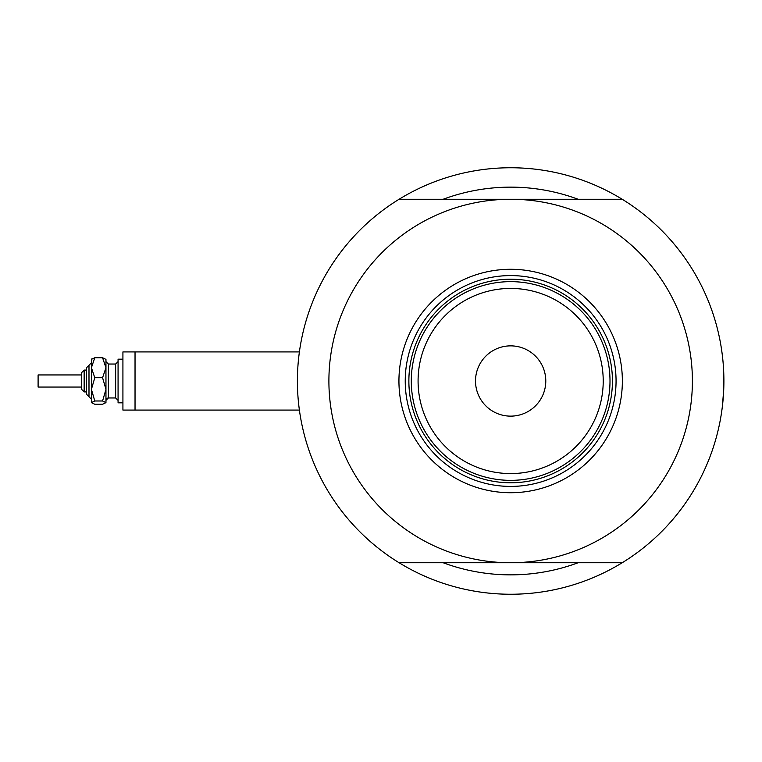 <?xml version="1.0" encoding="UTF-8"?>
<svg xmlns="http://www.w3.org/2000/svg" width="762" height="762" viewBox="0 0 762 762"><rect width="100%" height="100%" fill="white"/><g stroke="black" fill="none" stroke-linecap="round" stroke-linejoin="round"><path stroke-width="1.14" d="M299.39 351.92L122.92 351.92L122.92 410.08L135.036 410.08L135.036 351.92L299.39 351.92L299.561 350.71M297.399 381L297.447 376.533M722.186 354.044L721.128 346.748L722.186 354.044M723.719 372.227L723.7 390.249M578.11 199.253A193.862 193.862 0 0 0 443.189 199.253A193.862 193.862 0 0 1 578.11 199.253M399.098 562.747L622.202 562.747A213.255 213.255 0 0 1 399.098 562.747A213.255 213.255 0 0 1 399.098 199.253A213.255 213.255 0 0 1 723.9 381L723.471 394.497M299.466 410.68L299.237 408.984M298.885 406.184L298.475 402.422M723.081 399.688L722.195 407.918M721.176 414.995L720.061 421.281M721.185 414.899L722.205 407.861M722.195 407.937L723.681 390.601M720.071 421.253L720.585 418.462M721.128 415.261L722.214 407.775M723.09 399.574L723.69 390.506M443.189 562.747A193.862 193.862 0 0 0 578.11 562.747A193.862 193.862 0 0 1 443.189 562.747M398.936 381A111.719 111.719 0 0 1 510.645 269.281A111.719 111.719 0 0 1 622.363 381A111.719 111.719 0 0 1 510.645 492.719A111.719 111.719 0 0 1 398.936 381M616.058 381A105.413 105.413 0 0 0 510.645 275.587A105.413 105.413 0 0 0 405.232 381A105.413 105.413 0 0 0 510.645 486.413A105.413 105.413 0 0 0 616.058 381M328.898 381A181.747 181.747 0 0 0 510.645 562.747A181.747 181.747 0 0 0 692.401 381A181.747 181.747 0 0 0 510.645 199.253A181.747 181.747 0 0 0 328.898 381M399.098 199.253L622.202 199.253M622.202 562.747A213.255 213.255 0 0 0 723.9 381M418.081 381A92.573 92.573 0 0 0 510.645 473.573A92.573 92.573 0 0 0 603.218 381A92.573 92.573 0 0 0 510.645 288.427A92.573 92.573 0 0 0 418.081 381M610 381A99.355 99.355 0 0 1 510.645 480.355A99.355 99.355 0 0 1 411.29 381A99.355 99.355 0 0 1 510.645 281.645A99.355 99.355 0 0 1 610 381M545.783 381A35.138 35.138 0 0 0 510.645 345.862A35.138 35.138 0 0 0 475.507 381A35.138 35.138 0 0 0 510.645 416.138A35.138 35.138 0 0 0 545.783 381M612.429 381A101.784 101.784 0 0 1 510.645 482.784A101.784 101.784 0 0 1 408.87 381A101.784 101.784 0 0 1 510.645 279.216A101.784 101.784 0 0 1 612.429 381M597.779 333.261A99.355 99.355 0 0 0 423.51 333.261M91.411 402.622L94.783 400.983L102.575 400.983L105.956 389.353L105.956 367.732L102.575 377.723L105.956 389.353L105.956 402.622L102.575 404.26L94.783 404.26L91.411 402.622L91.411 367.732L94.783 357.74L102.575 357.74L105.956 359.378L102.575 357.74L105.956 367.732L105.956 359.188M94.783 357.74L91.411 359.378L94.783 357.74M86.563 370.094L86.563 367.675L86.563 370.094L84.144 370.094L84.144 391.906L81.724 389.477L81.724 372.523L81.724 389.477L84.144 391.906L86.563 391.906L86.563 394.325L86.563 367.675L88.992 365.246L88.992 396.754L86.563 394.325L91.411 399.174L91.411 387.963M81.724 387.058L38.1 387.058L38.1 374.942L81.724 374.942M86.563 391.906L86.563 385.181M122.92 402.812L118.072 402.812L118.072 359.188L122.92 359.188M102.575 400.983L105.956 402.622M94.783 400.983L91.411 389.353L94.783 377.723L91.411 367.732L91.602 359.007M94.783 377.723L102.575 377.723M115.643 387.496L115.643 364.036L118.072 361.617L115.643 364.036L108.375 364.036L108.375 397.964L115.643 397.964L115.643 387.496M135.036 410.08L299.39 410.08M107.985 397.993L106.937 398.44M106.413 398.964L105.975 400.04M115.643 397.964L118.072 400.383L115.643 397.964M84.144 370.094L81.724 372.523L84.144 370.094M88.992 365.246L91.411 362.826M108.375 364.036L105.956 361.617M108.375 397.964L105.956 400.383"/></g></svg>
